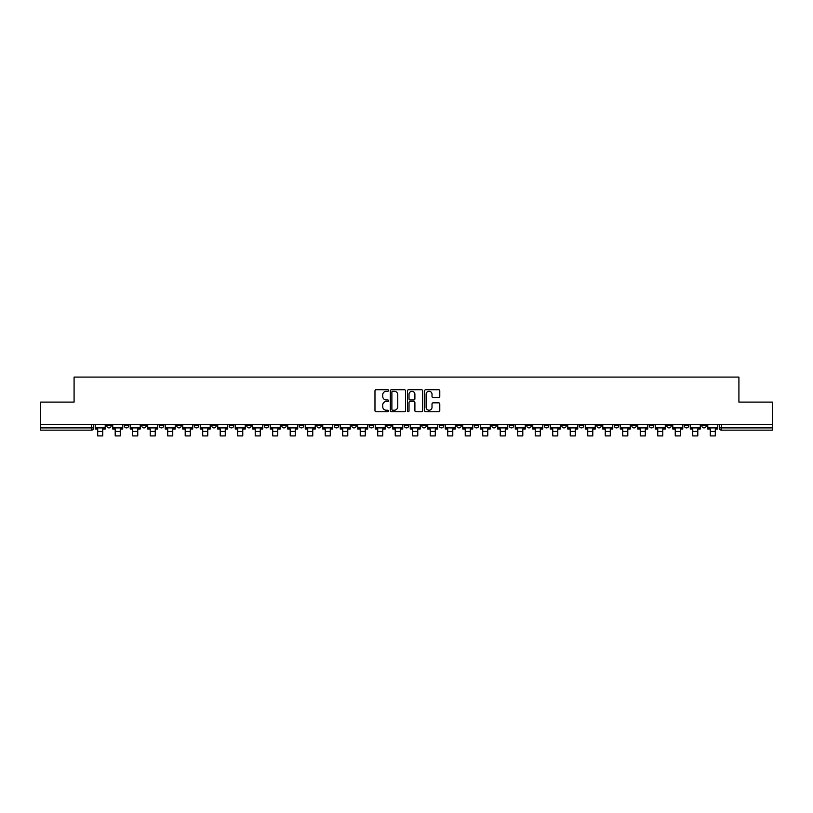 <?xml version="1.0" encoding="UTF-8"?>
<svg xmlns="http://www.w3.org/2000/svg" width="813" height="813" viewBox="0 0 813 813"><rect width="100%" height="100%" fill="white"/><g stroke="black" fill="none" stroke-linecap="round" stroke-linejoin="round"><path stroke-width="1.22" d="M388.553 390.504A0.772 0.772 0 0 0 387.781 389.742L376.084 389.742A1.098 1.098 0 0 0 374.976 390.84L374.976 410.656A1.098 1.098 0 0 0 376.084 411.764L387.781 411.764A0.772 0.772 0 0 0 388.553 410.992A0.772 0.772 0 0 0 387.781 410.219L386.266 410.219A3.526 3.526 0 0 1 382.74 406.693L382.74 405.047A3.526 3.526 0 0 1 386.266 401.52L387.781 401.52A0.772 0.772 0 0 0 388.553 400.748A0.772 0.772 0 0 0 387.781 399.976L386.266 399.976A3.526 3.526 0 0 1 382.74 396.459L382.74 394.803A3.526 3.526 0 0 1 386.266 391.277L387.781 391.277A0.772 0.772 0 0 0 388.553 390.504M684.282 424.427L684.282 425.656L688.774 425.656A2.246 2.246 0 0 1 686.528 427.902A2.246 2.246 0 0 1 684.282 425.656L684.282 424.427M579.273 424.427L579.273 425.656L583.764 425.656A2.246 2.246 0 0 1 581.519 427.902A2.246 2.246 0 0 1 579.273 425.656L579.273 424.427M561.773 424.427L561.773 425.656L566.255 425.656A2.246 2.246 0 0 1 564.019 427.902A2.246 2.246 0 0 1 561.773 425.656L561.773 424.427M456.764 424.427L456.764 425.656L461.245 425.656A2.246 2.246 0 0 1 459.01 427.902A2.246 2.246 0 0 1 456.764 425.656L456.764 424.427M439.264 424.427L439.264 425.656L443.746 425.656A2.246 2.246 0 0 1 441.5 427.902A2.246 2.246 0 0 1 439.264 425.656L439.264 424.427M421.754 424.427L421.754 425.656L426.246 425.656A2.246 2.246 0 0 1 424 427.902A2.246 2.246 0 0 1 421.754 425.656L421.754 424.427M386.754 424.427L386.754 425.656L391.246 425.656A2.246 2.246 0 0 1 389 427.902A2.246 2.246 0 0 1 386.754 425.656L386.754 424.427M351.755 425.656L351.755 424.427L351.755 425.656A2.246 2.246 0 0 0 353.99 427.902A2.246 2.246 0 0 1 351.755 425.656L356.236 425.656A2.246 2.246 0 0 1 353.99 427.902A2.246 2.246 0 0 0 356.236 425.656L356.236 424.427L356.236 425.656M334.255 425.656L334.255 424.427L334.255 425.656A2.246 2.246 0 0 0 336.491 427.902A2.246 2.246 0 0 1 334.255 425.656L338.736 425.656A2.246 2.246 0 0 1 336.491 427.902M316.745 425.656L316.745 424.427L316.745 425.656A2.246 2.246 0 0 0 318.991 427.902A2.246 2.246 0 0 1 316.745 425.656L321.237 425.656A2.246 2.246 0 0 1 318.991 427.902A2.246 2.246 0 0 0 321.237 425.656L321.237 424.427L321.237 425.656M299.245 424.427L299.245 425.656L303.737 425.656A2.246 2.246 0 0 1 301.491 427.902A2.246 2.246 0 0 1 299.245 425.656L299.245 424.427M281.745 424.427L281.745 425.656L286.237 425.656A2.246 2.246 0 0 1 283.991 427.902A2.246 2.246 0 0 1 281.745 425.656L281.745 424.427M264.245 424.427L264.245 425.656L268.727 425.656A2.246 2.246 0 0 1 266.491 427.902A2.246 2.246 0 0 1 264.245 425.656L264.245 424.427M246.746 425.656L246.746 424.427L246.746 425.656A2.246 2.246 0 0 0 248.981 427.902A2.246 2.246 0 0 1 246.746 425.656L251.227 425.656A2.246 2.246 0 0 1 248.981 427.902M211.736 425.656L211.736 424.427L211.736 425.656A2.246 2.246 0 0 0 213.982 427.902A2.246 2.246 0 0 1 211.736 425.656L216.228 425.656A2.246 2.246 0 0 1 213.982 427.902A2.246 2.246 0 0 0 216.228 425.656L216.228 424.427L216.228 425.656M194.236 425.656L194.236 424.427L194.236 425.656A2.246 2.246 0 0 0 196.482 427.902A2.246 2.246 0 0 1 194.236 425.656L198.728 425.656A2.246 2.246 0 0 1 196.482 427.902A2.246 2.246 0 0 0 198.728 425.656L198.728 424.427L198.728 425.656M176.736 425.656L176.736 424.427L176.736 425.656A2.246 2.246 0 0 0 178.982 427.902A2.246 2.246 0 0 1 176.736 425.656L181.228 425.656A2.246 2.246 0 0 1 178.982 427.902A2.246 2.246 0 0 0 181.228 425.656L181.228 424.427L181.228 425.656M159.236 425.656L159.236 424.427L159.236 425.656A2.246 2.246 0 0 0 161.482 427.902A2.246 2.246 0 0 1 159.236 425.656L163.718 425.656A2.246 2.246 0 0 1 161.482 427.902M141.736 425.656L141.736 424.427L141.736 425.656A2.246 2.246 0 0 0 143.972 427.902A2.246 2.246 0 0 1 141.736 425.656L146.218 425.656A2.246 2.246 0 0 1 143.972 427.902A2.246 2.246 0 0 0 146.218 425.656L146.218 424.427L146.218 425.656M124.226 425.656L124.226 424.427L124.226 425.656A2.246 2.246 0 0 0 126.472 427.902A2.246 2.246 0 0 1 124.226 425.656L128.718 425.656A2.246 2.246 0 0 1 126.472 427.902A2.246 2.246 0 0 0 128.718 425.656L128.718 424.427L128.718 425.656M438.685 397.506A1.098 1.098 0 0 0 439.782 396.398L439.782 390.84A1.098 1.098 0 0 0 438.685 389.742L425.687 389.742A1.098 1.098 0 0 0 424.589 390.84L424.589 410.656A1.098 1.098 0 0 0 425.687 411.764L438.685 411.764A1.098 1.098 0 0 0 439.782 410.656L439.782 403.939A1.098 1.098 0 0 0 438.685 402.841L433.126 402.841A1.098 1.098 0 0 0 432.018 403.939L432.018 407.272A2.947 2.947 0 0 1 429.071 410.219A2.947 2.947 0 0 1 426.134 407.272L426.134 394.224A2.947 2.947 0 0 1 429.071 391.277A2.947 2.947 0 0 1 432.018 394.224L432.018 396.398A1.098 1.098 0 0 0 433.126 397.506L438.685 397.506M40.65 424.427L40.65 402.1L74.085 402.1L74.085 377.08L738.915 377.08L738.915 402.1L772.35 402.1L772.35 424.427L40.65 424.427L40.65 427.902L93.719 427.902L93.719 424.427L93.719 427.902A2.246 2.246 0 0 1 91.473 430.148L40.65 430.148L40.65 427.902M405.535 390.84A1.098 1.098 0 0 0 404.437 389.742L391.439 389.742A1.098 1.098 0 0 0 390.342 390.84L390.342 410.656A1.098 1.098 0 0 0 391.439 411.764L404.437 411.764A1.098 1.098 0 0 0 405.535 410.656L405.535 390.84M408.563 389.742L421.561 389.742A1.098 1.098 0 0 1 422.658 390.84L422.658 410.656A1.098 1.098 0 0 1 421.561 411.764L416.002 411.764A1.098 1.098 0 0 1 414.894 410.656L414.894 402.618A1.098 1.098 0 0 0 413.797 401.52L410.108 401.52A1.098 1.098 0 0 0 409.01 402.618L409.01 410.992A0.772 0.772 0 0 1 408.238 411.764A0.772 0.772 0 0 1 407.465 410.992L407.465 390.84A1.098 1.098 0 0 1 408.563 389.742M719.281 424.427L719.281 427.902L772.35 427.902L772.35 430.148L721.527 430.148A2.246 2.246 0 0 1 719.281 427.902A2.246 2.246 0 0 0 721.527 430.148L721.527 424.427M772.35 424.427L772.35 427.902M706.273 424.427L706.273 425.656A2.246 2.246 0 0 1 704.028 427.902A2.246 2.246 0 0 1 701.782 425.656L706.273 425.656M701.782 424.427L701.782 425.656M688.774 424.427L688.774 425.656A2.246 2.246 0 0 1 686.528 427.902M671.264 424.427L671.264 425.656A2.246 2.246 0 0 1 669.028 427.902A2.246 2.246 0 0 1 666.782 425.656L671.264 425.656M666.782 424.427L666.782 425.656M653.764 424.427L653.764 425.656A2.246 2.246 0 0 1 651.518 427.902A2.246 2.246 0 0 1 649.282 425.656L653.764 425.656M649.282 424.427L649.282 425.656M636.264 424.427L636.264 425.656A2.246 2.246 0 0 1 634.018 427.902A2.246 2.246 0 0 1 631.772 425.656A2.246 2.246 0 0 0 634.018 427.902M631.772 424.427L631.772 425.656L636.264 425.656M618.764 424.427L618.764 425.656A2.246 2.246 0 0 1 616.518 427.902A2.246 2.246 0 0 1 614.272 425.656L618.764 425.656M614.272 424.427L614.272 425.656M601.264 424.427L601.264 425.656A2.246 2.246 0 0 1 599.018 427.902A2.246 2.246 0 0 1 596.772 425.656L601.264 425.656M596.772 424.427L596.772 425.656M583.764 424.427L583.764 425.656M566.255 424.427L566.255 425.656L566.255 424.427M548.755 424.427L548.755 425.656A2.246 2.246 0 0 1 546.509 427.902A2.246 2.246 0 0 1 544.273 425.656L548.755 425.656M544.273 424.427L544.273 425.656M531.255 424.427L531.255 425.656A2.246 2.246 0 0 1 529.009 427.902A2.246 2.246 0 0 1 526.763 425.656L531.255 425.656M526.763 424.427L526.763 425.656M513.755 424.427L513.755 425.656A2.246 2.246 0 0 1 511.509 427.902A2.246 2.246 0 0 1 509.263 425.656L513.755 425.656M509.263 424.427L509.263 425.656M496.255 424.427L496.255 425.656A2.246 2.246 0 0 1 494.009 427.902A2.246 2.246 0 0 1 491.763 425.656L496.255 425.656M491.763 424.427L491.763 425.656M478.745 424.427L478.745 425.656A2.246 2.246 0 0 1 476.509 427.902A2.246 2.246 0 0 1 474.264 425.656L478.745 425.656M474.264 424.427L474.264 425.656M461.245 424.427L461.245 425.656A2.246 2.246 0 0 1 459.01 427.902M443.746 424.427L443.746 425.656M426.246 425.656L426.246 424.427L426.246 425.656A2.246 2.246 0 0 1 424 427.902M408.746 424.427L408.746 425.656A2.246 2.246 0 0 1 406.5 427.902A2.246 2.246 0 0 1 404.254 425.656A2.246 2.246 0 0 0 406.5 427.902A2.246 2.246 0 0 0 408.746 425.656L404.254 425.656L404.254 424.427M391.246 425.656L391.246 424.427L391.246 425.656A2.246 2.246 0 0 1 389 427.902M373.736 424.427L373.736 425.656A2.246 2.246 0 0 1 371.5 427.902A2.246 2.246 0 0 1 369.254 425.656A2.246 2.246 0 0 0 371.5 427.902M369.254 424.427L369.254 425.656L373.736 425.656M338.736 424.427L338.736 425.656L338.736 424.427M303.737 425.656L303.737 424.427L303.737 425.656A2.246 2.246 0 0 1 301.491 427.902M286.237 425.656L286.237 424.427L286.237 425.656A2.246 2.246 0 0 1 283.991 427.902M268.727 425.656L268.727 424.427L268.727 425.656A2.246 2.246 0 0 1 266.491 427.902M251.227 424.427L251.227 425.656L251.227 424.427M233.727 425.656L233.727 424.427L233.727 425.656A2.246 2.246 0 0 1 231.481 427.902A2.246 2.246 0 0 1 229.236 425.656L233.727 425.656A2.246 2.246 0 0 1 231.481 427.902M229.236 424.427L229.236 425.656M163.718 424.427L163.718 425.656L163.718 424.427M111.218 424.427L111.218 425.656A2.246 2.246 0 0 1 108.972 427.902A2.246 2.246 0 0 1 106.727 425.656A2.246 2.246 0 0 0 108.972 427.902A2.246 2.246 0 0 0 111.218 425.656L111.218 424.427M106.727 424.427L106.727 425.656L111.218 425.656M91.473 424.427L91.473 430.148A2.246 2.246 0 0 0 93.719 427.902M392.649 391.277A0.772 0.772 0 0 0 391.886 392.049L391.886 409.447A0.772 0.772 0 0 0 392.649 410.219L394.244 410.219A3.526 3.526 0 0 0 397.77 406.693L397.77 394.803A3.526 3.526 0 0 0 394.244 391.277L392.649 391.277M414.894 394.285A2.947 2.947 0 0 0 411.947 391.338A2.947 2.947 0 0 0 409.01 394.285L409.01 398.878A1.098 1.098 0 0 0 410.108 399.976L413.797 399.976A1.098 1.098 0 0 0 414.894 398.878L414.894 394.285M95.233 427.902L105.212 427.902L105.212 429.02L102.743 429.02L102.743 435.92L97.702 435.92L97.702 429.02L95.233 429.02L95.233 424.427M105.212 427.902L105.212 424.427M112.733 427.902L122.712 427.902L122.712 429.02L120.253 429.02L120.253 435.92L115.202 435.92L115.202 429.02L112.733 429.02L112.733 424.427M122.712 427.902L122.712 424.427M130.232 427.902L140.222 427.902L140.222 429.02L137.753 429.02L137.753 435.92L132.702 435.92L132.702 429.02L130.232 429.02L130.232 424.427M140.222 427.902L140.222 424.427M147.732 427.902L157.722 427.902L157.722 429.02L155.253 429.02L155.253 435.92L150.202 435.92L150.202 429.02L147.732 429.02L147.732 424.427M157.722 427.902L157.722 424.427M165.232 427.902L175.222 427.902L175.222 429.02L172.752 429.02L172.752 435.92L167.702 435.92L167.702 429.02L165.232 429.02L165.232 424.427M175.222 427.902L175.222 424.427M182.742 427.902L192.722 427.902L192.722 429.02L190.252 429.02L190.252 435.92L185.201 435.92L185.201 429.02L182.742 429.02L182.742 424.427M192.722 427.902L192.722 424.427M200.242 427.902L210.221 427.902L210.221 429.02L207.752 429.02L207.752 435.92L202.711 435.92L202.711 429.02L200.242 429.02L200.242 424.427M210.221 427.902L210.221 424.427M217.742 427.902L227.721 427.902L227.721 429.02L225.262 429.02L225.262 435.92L220.211 435.92L220.211 429.02L217.742 429.02L217.742 424.427M227.721 427.902L227.721 424.427M235.242 427.902L245.231 427.902L245.231 429.02L242.762 429.02L242.762 435.92L237.711 435.92L237.711 429.02L235.242 429.02L235.242 424.427M245.231 427.902L245.231 424.427M252.741 427.902L262.731 427.902L262.731 429.02L260.262 429.02L260.262 435.92L255.211 435.92L255.211 429.02L252.741 429.02L252.741 424.427M262.731 427.902L262.731 424.427M270.241 427.902L280.231 427.902L280.231 429.02L277.761 429.02L277.761 435.92L272.711 435.92L272.711 429.02L270.241 429.02L270.241 424.427M280.231 427.902L280.231 424.427M287.751 427.902L297.731 427.902L297.731 429.02L295.261 429.02L295.261 435.92L290.211 435.92L290.211 429.02L287.751 429.02L287.751 424.427M297.731 427.902L297.731 424.427M305.251 427.902L315.231 427.902L315.231 429.02L312.761 429.02L312.761 435.92L307.721 435.92L307.721 429.02L305.251 429.02L305.251 424.427M315.231 427.902L315.231 424.427M322.751 427.902L332.73 427.902L332.73 429.02L330.271 429.02L330.271 435.92L325.22 435.92L325.22 429.02L322.751 429.02L322.751 424.427M332.73 427.902L332.73 424.427M340.251 427.902L350.24 427.902L350.24 429.02L347.771 429.02L347.771 435.92L342.72 435.92L342.72 429.02L340.251 429.02L340.251 424.427M350.24 427.902L350.24 424.427M357.75 427.902L367.74 427.902L367.74 429.02L365.271 429.02L365.271 435.92L360.22 435.92L360.22 429.02L357.75 429.02L357.75 424.427M367.74 427.902L367.74 424.427M375.25 427.902L385.24 427.902L385.24 429.02L382.771 429.02L382.771 435.92L377.72 435.92L377.72 429.02L375.25 429.02L375.25 424.427M385.24 427.902L385.24 424.427M392.76 427.902L402.74 427.902L402.74 429.02L400.27 429.02L400.27 435.92L395.23 435.92L395.23 429.02L392.76 429.02L392.76 424.427M402.74 427.902L402.74 424.427M410.26 427.902L420.24 427.902L420.24 429.02L417.77 429.02L417.77 435.92L412.73 435.92L412.73 429.02L410.26 429.02L410.26 424.427M420.24 427.902L420.24 424.427M427.76 427.902L437.75 427.902L437.75 429.02L435.28 429.02L435.28 435.92L430.229 435.92L430.229 429.02L427.76 429.02L427.76 424.427M437.75 427.902L437.75 424.427M445.26 427.902L455.25 427.902L455.25 429.02L452.78 429.02L452.78 435.92L447.729 435.92L447.729 429.02L445.26 429.02L445.26 424.427M455.25 427.902L455.25 424.427M462.76 427.902L472.749 427.902L472.749 429.02L470.28 429.02L470.28 435.92L465.229 435.92L465.229 429.02L462.76 429.02L462.76 424.427M472.749 427.902L472.749 424.427M480.27 427.902L490.249 427.902L490.249 429.02L487.78 429.02L487.78 435.92L482.729 435.92L482.729 429.02L480.27 429.02L480.27 424.427M490.249 427.902L490.249 424.427M497.769 427.902L507.749 427.902L507.749 429.02L505.28 429.02L505.28 435.92L500.239 435.92L500.239 429.02L497.769 429.02L497.769 424.427M507.749 427.902L507.749 424.427M515.269 427.902L525.249 427.902L525.249 429.02L522.789 429.02L522.789 435.92L517.739 435.92L517.739 429.02L515.269 429.02L515.269 424.427M525.249 427.902L525.249 424.427M532.769 427.902L542.759 427.902L542.759 429.02L540.289 429.02L540.289 435.92L535.239 435.92L535.239 429.02L532.769 429.02L532.769 424.427M542.759 427.902L542.759 424.427M550.269 427.902L560.259 427.902L560.259 429.02L557.789 429.02L557.789 435.92L552.738 435.92L552.738 429.02L550.269 429.02L550.269 424.427M560.259 427.902L560.259 424.427M567.769 427.902L577.758 427.902L577.758 429.02L575.289 429.02L575.289 435.92L570.238 435.92L570.238 429.02L567.769 429.02L567.769 424.427M577.758 427.902L577.758 424.427M585.279 427.902L595.258 427.902L595.258 429.02L592.789 429.02L592.789 435.92L587.738 435.92L587.738 429.02L585.279 429.02L585.279 424.427M595.258 427.902L595.258 424.427M602.779 427.902L612.758 427.902L612.758 429.02L610.289 429.02L610.289 435.92L605.248 435.92L605.248 429.02L602.779 429.02L602.779 424.427M612.758 427.902L612.758 424.427M620.278 427.902L630.258 427.902L630.258 429.02L627.799 429.02L627.799 435.92L622.748 435.92L622.748 429.02L620.278 429.02L620.278 424.427M630.258 427.902L630.258 424.427M637.778 427.902L647.768 427.902L647.768 429.02L645.298 429.02L645.298 435.92L640.248 435.92L640.248 429.02L637.778 429.02L637.778 424.427M647.768 427.902L647.768 424.427M655.278 427.902L665.268 427.902L665.268 429.02L662.798 429.02L662.798 435.92L657.747 435.92L657.747 429.02L655.278 429.02L655.278 424.427M665.268 427.902L665.268 424.427M672.778 427.902L682.768 427.902L682.768 429.02L680.298 429.02L680.298 435.92L675.247 435.92L675.247 429.02L672.778 429.02L672.778 424.427M682.768 427.902L682.768 424.427M690.288 427.902L700.267 427.902L700.267 429.02L697.798 429.02L697.798 435.92L692.747 435.92L692.747 429.02L690.288 429.02L690.288 424.427M700.267 427.902L700.267 424.427M707.788 427.902L717.767 427.902L717.767 429.02L715.298 429.02L715.298 435.92L710.257 435.92L710.257 429.02L707.788 429.02L707.788 424.427M717.767 427.902L717.767 424.427M97.702 431.439L102.743 431.439M115.202 431.439L120.253 431.439M132.702 431.439L137.753 431.439M150.202 431.439L155.253 431.439M167.702 431.439L172.752 431.439M185.201 431.439L190.252 431.439M202.711 431.439L207.752 431.439M220.211 431.439L225.262 431.439M237.711 431.439L242.762 431.439M255.211 431.439L260.262 431.439M272.711 431.439L277.761 431.439M290.211 431.439L295.261 431.439M307.721 431.439L312.761 431.439M325.22 431.439L330.271 431.439M342.72 431.439L347.771 431.439M360.22 431.439L365.271 431.439M377.72 431.439L382.771 431.439M395.23 431.439L400.27 431.439M412.73 431.439L417.77 431.439M430.229 431.439L435.28 431.439M447.729 431.439L452.78 431.439M465.229 431.439L470.28 431.439M482.729 431.439L487.78 431.439M500.239 431.439L505.28 431.439M517.739 431.439L522.789 431.439M535.239 431.439L540.289 431.439M552.738 431.439L557.789 431.439M570.238 431.439L575.289 431.439M587.738 431.439L592.789 431.439M605.248 431.439L610.289 431.439M622.748 431.439L627.799 431.439M640.248 431.439L645.298 431.439M657.747 431.439L662.798 431.439M675.247 431.439L680.298 431.439M692.747 431.439L697.798 431.439M710.257 431.439L715.298 431.439"/></g></svg>
